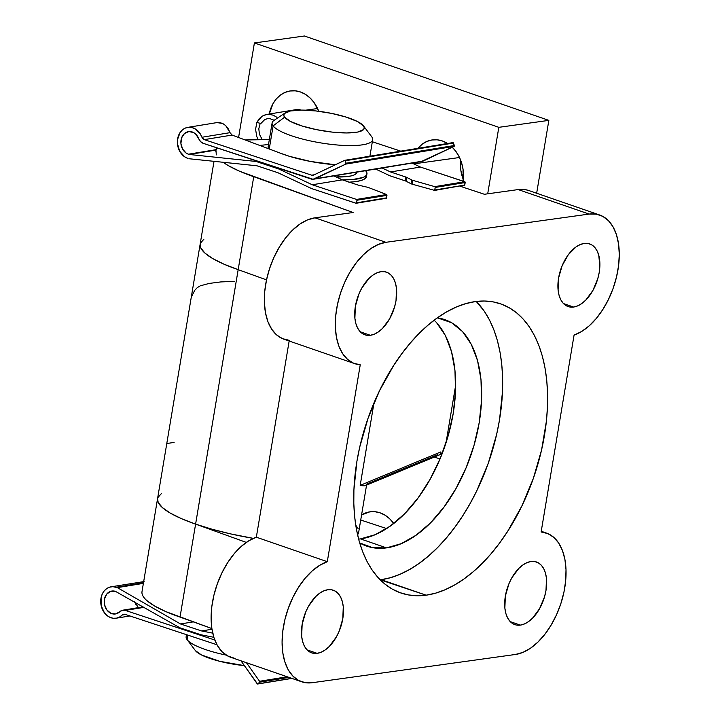 <?xml version="1.0" encoding="UTF-8"?>
<svg xmlns="http://www.w3.org/2000/svg" width="720" height="720" viewBox="0 0 720 720"><rect width="100%" height="100%" fill="white"/><g stroke="black" fill="none" stroke-linecap="round" stroke-linejoin="round"><path stroke-width="1.08" d="M530.991 561.501A33.138 19.053 -71 0 1 536.481 561.987A33.138 19.053 -71 0 1 545.031 595.017A33.138 19.053 -71 0 1 520.344 625.113L510.237 621.621L520.344 625.113L524.412 623.952L528.525 621.612L532.53 618.183L539.613 608.625L544.563 596.745L545.994 590.481L546.48 578.529L545.526 573.291L543.807 568.818L541.386 565.29L538.362 562.842L534.852 561.564L530.991 561.501L526.923 562.662L522.81 565.002L518.805 568.431L511.731 577.98L508.932 583.74L505.35 596.133L504.864 608.085L505.818 613.323L507.537 617.796L509.958 621.324L512.973 623.772L516.483 625.05L520.344 625.113A33.138 19.053 -71 0 1 514.863 624.627A33.138 19.053 -71 0 1 506.313 591.588A33.138 19.053 -71 0 1 530.991 561.501M327.789 589.734A33.138 19.053 -71 0 1 333.279 590.22A33.138 19.053 -71 0 1 341.829 623.259A33.138 19.053 -71 0 1 317.142 653.346L307.035 649.863L317.142 653.346L321.21 652.185L325.332 649.845L329.337 646.416L336.411 636.867L339.21 631.107L342.792 618.723L343.278 606.762L342.324 601.524L340.605 597.06L338.184 593.532L335.16 591.075L331.65 589.797L327.789 589.734L323.721 590.895L319.608 593.235L315.603 596.664L308.529 606.222L305.73 611.982L302.148 624.366L301.662 636.327L302.616 641.565L304.335 646.029L306.756 649.557L309.771 652.005L313.281 653.292L317.142 653.346A33.138 19.053 -71 0 1 311.661 652.86A33.138 19.053 -71 0 1 303.111 619.83A33.138 19.053 -71 0 1 327.789 589.734M584.217 243.432A33.138 19.053 -71 0 1 589.707 243.918A33.138 19.053 -71 0 1 598.257 276.957A33.138 19.053 -71 0 1 573.57 307.044L563.463 303.561L573.57 307.044L577.638 305.883L581.751 303.543L585.756 300.114L592.839 290.565L597.789 278.676L599.22 272.421L599.868 266.265L598.752 255.222L597.024 250.758L594.612 247.23L591.588 244.773L588.078 243.495L584.217 243.432L580.149 244.593L576.036 246.933L568.287 254.745L562.158 265.68L558.576 278.064L558.09 290.025L559.044 295.263L560.763 299.727L563.184 303.255L566.199 305.703L569.709 306.99L573.57 307.044A33.138 19.053 -71 0 1 568.08 306.558A33.138 19.053 -71 0 1 559.539 273.528A33.138 19.053 -71 0 1 584.217 243.432M381.015 271.674A33.138 19.053 -71 0 1 386.505 272.16A33.138 19.053 -71 0 1 395.055 305.19A33.138 19.053 -71 0 1 370.368 335.286L360.261 331.794L370.368 335.286L374.436 334.125L378.558 331.785L382.563 328.356L389.637 318.798L394.587 306.909L396.018 300.654L396.504 288.693L395.55 283.455L393.831 278.991L391.41 275.463L388.386 273.015L384.876 271.728L381.015 271.674L376.947 272.835L372.834 275.175L368.829 278.604L361.755 288.153L358.956 293.913L355.374 306.297L354.888 318.258L355.842 323.496L357.561 327.969L359.982 331.497L362.997 333.945L366.507 335.223L370.368 335.286A33.138 19.053 -71 0 1 364.887 334.8A33.138 19.053 -71 0 1 356.337 301.761A33.138 19.053 -71 0 1 381.015 271.674M366.525 176.463L366.534 176.427A50.976 11.709 -170.5 0 1 355.68 181.62L361.026 180.513L364.644 178.92L366.543 176.382M245.169 139.968A101.952 23.409 -170.5 0 1 269.325 139.599L245.169 139.968M381.177 579.681A152.928 87.93 109 0 0 489.132 460.791A152.928 87.93 109 0 0 476.253 301.464L484.227 311.13L489.429 319.86L493.821 329.679L497.367 340.488L500.031 352.188L501.786 364.662L502.614 377.793L502.515 391.455L499.527 419.85L496.665 434.295L488.358 463.023L476.874 490.581L470.07 503.595L462.654 515.934L454.689 527.463L446.247 538.092L437.418 547.695L428.283 556.2L418.932 563.517L409.455 569.574L399.942 574.317L390.483 577.692L381.177 579.681L426.114 595.188L380.169 579.807A152.928 87.93 109 0 0 381.177 579.681M475.245 301.59A152.928 87.93 -71 0 1 500.58 303.831A152.928 87.93 -71 0 1 540.036 456.3A152.928 87.93 -71 0 1 426.114 595.188L435.429 593.208L444.888 589.824L454.401 585.09L463.878 579.033L473.229 571.716L482.364 563.211L491.193 553.599L499.626 542.979L507.591 531.45L521.811 506.097L533.295 478.53L541.611 449.811L546.426 421.038L547.461 406.971L547.56 393.309L546.732 380.178L544.977 367.695L542.313 355.995L538.767 345.186L534.366 335.376L529.173 326.646L523.215 319.095L516.555 312.786L509.265 307.782L501.417 304.128L493.074 301.869L484.326 301.023L475.245 301.59L465.939 303.579L456.48 306.954L446.967 311.697L437.49 317.754L428.139 325.071L419.004 333.576L410.175 343.179L401.733 353.808L393.768 365.337L379.548 390.681L368.064 418.248L359.757 446.976L356.895 461.421L353.907 489.816L353.808 503.478L354.636 516.609L356.391 529.083L359.055 540.783L362.601 551.592L366.993 561.411L372.195 570.141L378.153 577.692L384.804 584.001L392.094 589.005L399.951 592.65L408.294 594.909L417.042 595.764L426.114 595.188A152.928 87.93 -71 0 1 400.779 592.947A152.928 87.93 -71 0 1 361.323 440.478A152.928 87.93 -71 0 1 475.245 301.59M358.605 539.109A119.79 68.886 109 0 0 360.477 538.893L386.496 547.875L401.202 543.672L416.079 535.212L430.551 522.819L444.078 506.97L456.138 488.277L466.245 467.451L474.039 445.302L479.205 422.667L481.545 400.428L480.978 379.44L477.513 360.504L471.294 344.349L462.555 331.596L451.629 322.731L437.355 317.844A119.79 68.886 -71 0 1 444.825 319.644A119.79 68.886 -71 0 1 475.74 439.074A119.79 68.886 -71 0 1 386.496 547.875L360.477 538.893A119.79 68.886 109 0 0 445.329 444.924A119.79 68.886 109 0 0 434.178 320.193M528.876 190.566L525.285 189.639L518.175 189.576L589.131 214.074A63.72 36.639 -71 0 1 599.688 215.01L528.723 190.512A63.72 36.639 109 0 0 518.175 189.576L484.407 194.274L460.152 186.246L484.407 194.274L518.175 189.576L589.131 214.074L385.929 242.307L314.973 217.818L353.106 212.517L239.553 171.225L228.321 165.618L223.164 162.279A101.952 23.409 -170.5 0 0 253.737 176.697L238.176 269.667L266.517 279.882L238.176 269.667L253.737 176.697L353.106 212.517L314.973 217.818A63.72 36.639 109 0 0 267.498 275.688A63.72 36.639 109 0 0 283.941 339.21L354.906 363.708A63.72 36.639 -71 0 1 338.463 300.186A63.72 36.639 -71 0 1 385.929 242.307L589.131 214.074L596.25 214.137L602.757 216.351L608.418 220.626L613.053 226.836L616.473 234.738L618.579 244.071L619.29 254.502L618.579 265.653L616.473 277.146L613.044 288.576L608.418 299.529L602.748 309.636L596.241 318.528L589.122 325.899L581.643 331.488L574.074 335.097L541.125 531.972L547.821 533.601L553.743 537.327L558.675 543.024L562.437 550.485L564.921 559.458L566.01 569.619L565.686 580.617L563.958 592.056L560.88 603.54L556.569 614.673L551.16 625.041L544.86 634.302L537.885 642.114L530.487 648.216L522.909 652.383L515.439 654.471L312.237 682.713L305.118 682.65L298.611 680.436L292.941 676.152L288.315 669.951L284.886 662.04L282.78 652.716L282.078 642.285L282.789 631.125L284.895 619.632L288.324 608.211L292.95 597.249L298.62 587.151L305.127 578.25L312.246 570.879L319.725 565.29L327.294 561.681L360.243 364.815L353.547 363.186L347.625 359.46L342.693 353.763L338.922 346.293L336.447 337.329L335.349 327.159L335.673 316.17L337.41 304.722L340.488 293.238L344.799 282.114L350.199 271.737L356.499 262.485L363.474 254.664L370.881 248.571L378.45 244.404L385.929 242.307L314.973 217.818L307.494 219.906L299.916 224.073L292.518 230.175L285.543 237.987L279.243 247.248L273.834 257.616L269.523 268.749L266.445 280.233L264.717 291.672L264.393 302.67L265.491 312.831L267.966 321.804L271.737 329.265L276.66 334.962L282.582 338.688L289.278 340.317M216.297 154.908L215.964 150.21L217.341 147.996A101.952 23.409 -170.5 0 0 215.703 151.182M348.822 182.205L355.68 181.62A50.976 11.709 -170.5 0 1 349.371 182.178M234.153 658.152L227.646 655.938L221.985 651.654L217.35 645.453L213.93 637.551L211.824 628.218L211.113 617.787L211.824 606.636L213.93 595.143L217.359 583.713L221.994 572.751L227.655 562.653L234.162 553.761L241.281 546.39L248.76 540.801L256.338 537.192L289.161 341.019L256.338 537.192A63.72 36.639 109 0 0 213.291 597.942A63.72 36.639 109 0 0 230.715 657.279L301.68 681.777A63.72 36.639 -71 0 1 284.256 622.431A63.72 36.639 -71 0 1 327.294 561.681L256.338 537.192L327.294 561.681L360.243 364.815A63.72 36.639 -71 0 1 354.906 363.708M360.477 538.893L375.183 534.69L390.06 526.23L404.532 513.837L418.059 497.988L430.11 479.295L440.226 458.469L448.02 436.32L453.186 413.685L455.526 391.446L454.959 370.458L451.494 351.522L445.275 335.367L436.536 322.614M386.496 547.875A119.79 68.886 -71 0 1 366.651 546.111A119.79 68.886 -71 0 1 359.667 542.916L372.537 547.65L386.496 547.875M146.772 600.507L154.62 606.024L165.861 611.622L211.869 628.569L180.036 617.094L195.597 524.124L246.312 542.403L195.597 524.124A101.952 23.409 -170.5 0 1 157.563 498.609A101.952 23.409 9.5 0 0 195.597 524.124A101.952 23.409 9.5 0 0 253.341 538.371L230.526 533.88L212.184 529.263L195.597 524.124L238.176 269.667L223.992 264.195L212.76 258.597L204.912 253.089L200.736 247.878L200.16 244.08L200.736 247.878L204.912 253.089L212.76 258.597L223.992 264.195L238.176 269.667L195.597 524.124L181.413 518.643L195.597 524.124L180.036 617.094A101.952 23.409 9.5 0 1 142.011 591.579L200.151 244.152A101.952 23.409 9.5 0 0 238.176 269.667A101.952 23.409 -170.5 0 1 200.151 244.152L214.011 161.334M301.68 681.777A63.72 36.639 -71 0 0 312.237 682.713L515.439 654.471A63.72 36.639 -71 0 0 562.905 596.601A63.72 36.639 -71 0 0 546.462 533.07A63.72 36.639 -71 0 0 541.125 531.972L574.074 335.097A63.72 36.639 -71 0 0 617.112 274.347A63.72 36.639 -71 0 0 599.688 215.01M386.595 528.57L360.72 520.011L386.595 528.57M161.352 493.614L157.824 497.628L161.352 493.614M157.581 498.537L158.157 502.335L162.333 507.537L170.181 513.045L181.413 518.643L170.181 513.045L162.333 507.537L158.157 502.335L157.581 498.537M200.403 243.18L203.931 239.166L200.403 243.18M186.48 634.671L186.147 636.696A50.976 11.709 9.5 0 0 187.137 639.693L195.354 650.565A40.779 9.36 9.5 0 0 244.377 665.631L219.609 661.284L201.447 654.939L195.354 650.565L187.137 639.693A50.976 11.709 9.5 0 0 226.215 655.11A50.976 11.709 -170.5 0 1 187.137 639.693L187.893 635.139L187.137 639.693A50.976 11.709 -170.5 0 1 187.11 639.657L195.336 650.529A40.779 9.36 9.5 0 0 195.354 650.565M371.691 136.728L363.465 125.856A40.779 9.36 -170.5 0 1 363.492 125.883A40.779 9.36 -170.5 0 1 332.082 132.093A40.779 9.36 -170.5 0 1 284.607 117.189L273.114 125.892A50.976 11.709 9.5 0 0 332.451 144.522A50.976 11.709 9.5 0 0 371.709 136.764A50.976 11.709 9.5 0 0 371.691 136.728A50.976 11.709 -170.5 0 1 372.681 139.725A50.976 11.709 -170.5 0 1 326.52 143.784A50.976 11.709 -170.5 0 1 273.114 125.892L269.244 149.004L273.114 125.892A50.976 11.709 -170.5 0 1 272.124 122.895L268.11 146.871A50.976 11.709 9.5 0 0 268.38 148.68L268.074 147.393L268.983 145.224M356.922 171.873L356.193 173.61L353.952 175.041L350.271 176.103L336.159 176.949A40.779 9.36 9.5 0 0 356.886 172.296L356.922 172.116M365.958 170.982A50.976 11.709 -170.5 0 1 366.948 173.979A50.976 11.709 -170.5 0 1 342.27 179.829L352.458 179.568L363.267 177.408L366.075 175.626L366.984 173.457L365.715 170.676A50.976 11.709 -170.5 0 1 365.958 170.982M285.318 112.806L273.996 120.411A50.976 11.709 9.5 0 0 273.114 125.892L284.607 117.189A40.779 9.36 -170.5 0 1 285.318 112.806A40.779 9.36 -170.5 0 1 325.53 112.275A40.779 9.36 -170.5 0 1 363.465 125.856L357.372 121.482L346.194 117.108L331.65 113.409L315.945 110.952L301.473 110.097L290.439 110.979L284.517 113.472L283.788 115.209L284.607 117.189L290.709 121.563L301.878 125.937L316.422 129.636L332.127 132.102L346.599 132.948L357.642 132.066L363.564 129.573L364.284 127.836L363.51 125.91M125.019 614.34L216.972 644.76L125.019 614.34L122.229 615.024A3.978 3.204 80.7 0 1 123.732 614.232A3.978 3.204 80.7 0 1 125.019 614.34M125.487 614.493L122.229 615.024A15.903 12.834 80.7 0 1 116.199 618.21A15.903 12.834 80.7 0 1 100.962 604.584A15.903 12.834 80.7 0 1 111.06 586.818A15.903 12.834 80.7 0 1 116.181 587.241L143.478 582.777L116.181 587.241L117.342 587.628L143.379 583.371L117.342 587.628L112.914 586.683L109.692 587.133L106.722 588.582L104.193 590.922L102.276 594.009L101.088 597.636L101.16 605.592L104.382 612.765L106.947 615.474L109.944 617.346L113.184 618.264L116.442 618.165L119.529 617.067L122.229 615.024L125.487 614.493M143.676 581.634L111.06 586.818M134.703 602.109L138.438 607.635M119.808 611.73A11.601 9.36 80.7 0 1 115.497 613.953A11.601 9.36 80.7 0 1 104.391 604.026A11.601 9.36 80.7 0 1 111.753 591.066A11.601 9.36 80.7 0 1 115.488 591.381L179.856 627.786L200.961 634.77L213.849 637.299L200.961 634.77L179.856 627.786L115.488 591.381L110.772 591.3L106.776 594.036L104.499 598.905L104.517 604.683L106.83 609.921L110.853 613.287L115.578 613.944L119.808 611.73A7.956 6.417 80.7 0 1 122.76 610.2A7.956 6.417 80.7 0 1 125.325 610.407L143.946 607.365L125.325 610.407L214.794 640.017L125.325 610.407L122.4 610.272L119.808 611.73M137.988 583.056L144.117 581.643M193.284 621.873L180.495 623.961L117.342 587.628L180.495 623.961L193.284 621.873M211.977 629.253L201.6 630.945L180.495 623.961L201.6 630.945L211.977 629.253M212.724 633.141L201.6 630.945L212.724 633.141M287.172 676.764L259.569 681.282L246.438 662.706L259.569 681.282A0.666 0.531 80.7 0 1 259.533 682.209L288.981 677.394L259.533 682.209L257.949 683.856L259.659 682.02L259.569 681.282L287.172 676.764M291.708 678.339L257.949 683.856A0.666 0.531 80.7 0 1 257.184 683.757L240.975 660.825L257.562 684L291.708 678.339M134.541 601.632L135.756 604.44M137.376 606.654L138.042 607.302M335.322 164.754A53.019 12.177 -170.5 0 1 280.746 153.315L289.53 156.348L310.464 161.451L335.322 164.754M372.339 141.741L400.752 151.146L372.339 141.741M230.031 132.687L225.738 125.64L228.231 128.781L230.022 132.669L201.951 137.259L200.178 133.74L194.877 128.691L191.691 127.485L188.415 127.287L185.265 128.097L182.43 129.87L180.099 132.489L177.516 139.572L177.435 143.568L179.685 151.209L184.626 156.789L187.731 158.337A15.903 12.834 80.7 0 1 177.363 141.984A15.903 12.834 80.7 0 1 187.722 127.377A15.903 12.834 80.7 0 1 201.951 137.259L204.228 139.626L311.679 175.176L313.659 175.059L344.547 160.362A0.666 0.531 80.7 0 1 345.258 160.749L453.456 143.046L454.347 145.512L346.158 163.215A0.666 0.531 80.7 0 1 345.888 164.07L454.086 146.358L423.198 161.064L315.009 178.767A7.956 6.417 80.7 0 1 313.596 179.208L421.794 161.505A7.956 6.417 -99.3 0 0 423.198 161.064L315.009 178.767L345.888 164.07L454.086 146.358A0.666 0.531 -99.3 0 0 454.347 145.512L346.158 163.215L344.754 160.317L313.659 175.059A3.978 3.204 80.7 0 1 312.957 175.284A3.978 3.204 80.7 0 1 311.679 175.176L314.334 174.744L311.679 175.176L204.228 139.626L232.092 135.063L280.746 153.315L232.092 135.063L204.228 139.626A3.978 3.204 80.7 0 1 201.951 137.259L230.022 132.669L232.083 135.063M256.869 122.4L262.026 116.235L266.598 114.462L269.433 114.336L265.563 114.678L262.026 116.235L259.074 118.872L256.941 122.382L260.829 123.525L264.672 119.628L267.408 118.701L269.892 118.647L274.221 120.267L269.892 118.647L267.201 118.737L264.672 119.628L260.829 123.525L256.869 122.4L255.591 129.249L256.869 122.4L260.829 123.525L256.869 122.4M258.075 139.446L256.707 136.341L255.591 129.249L256.707 136.341L258.12 139.527M295.839 109.683L301.041 110.097A15.903 12.834 -99.3 0 0 295.911 109.665L266.598 114.462M276.867 117.279L273.285 115.227L276.867 117.279M216.135 122.769L219.438 122.517L222.732 123.498L225.738 125.64L222.732 123.498L217.026 122.58L187.722 127.377M258.804 128.736L260.127 123.642L258.804 128.736L259.425 134.217L258.804 128.736M261.828 138.852L259.425 134.217L261.828 138.852M188.424 154.197A11.601 9.36 80.7 0 1 180.864 142.281A11.601 9.36 80.7 0 1 188.415 131.625A11.601 9.36 80.7 0 1 198.738 138.699L200.592 141.624L203.256 143.334A7.956 6.417 80.7 0 1 198.738 138.699L195.66 134.055L193.545 132.534L188.838 131.562L184.5 133.488L181.62 137.826L180.918 143.478L182.574 149.031L186.165 153.081L188.424 154.197L216.198 149.652L189.252 154.476L216.009 150.093L188.424 154.197M216.684 147.78L217.233 148.113L216.684 147.771M313.596 179.208A7.956 6.417 80.7 0 1 311.04 178.992L203.256 143.334L313.056 179.271L345.888 164.07L345.258 160.749L453.456 143.046A0.666 0.531 -99.3 0 0 452.736 142.659L344.79 160.326M188.892 158.724L256.941 165.789L278.046 172.782L311.607 188.577L356.148 203.265A0.666 0.531 80.7 0 1 355.941 203.247L311.607 188.577L278.046 172.782L256.941 165.789L188.892 158.724M258.939 161.757L189.252 154.476L258.939 161.757M259.65 145.404L268.497 144.549L259.65 145.404M375.642 169.056L389.88 175.77L405.225 180.864A3.312 0.765 -170.5 0 1 406.008 181.179L411.039 183.753A3.312 0.765 9.5 0 0 412.2 184.185L434.574 190.386L412.2 184.185L412.839 180.369A3.312 0.765 -170.5 0 1 411.678 179.937L406.647 177.363A3.312 0.765 9.5 0 0 405.864 177.048L390.519 171.954L420.435 167.058L464.769 181.728L434.772 186.633L435.24 187.434L465.192 182.538L464.76 185.085L434.574 190.386L435.24 187.434L465.192 182.538A0.666 0.531 -99.3 0 0 464.769 181.728L434.772 186.633L412.839 180.369A3.312 0.765 -170.5 0 1 411.678 179.937L411.039 183.753A3.312 0.765 9.5 0 0 412.2 184.185L412.839 180.369L434.772 186.633L435.24 187.182L434.817 189.981L464.76 185.085L464.967 181.845L420.435 167.058L390.519 171.954L382.122 167.994L390.519 171.954L405.864 177.048A3.312 0.765 -170.5 0 1 406.647 177.363L406.008 181.179A3.312 0.765 9.5 0 0 405.225 180.864L405.864 177.048L405.225 180.864L389.88 175.77L375.642 169.056M464.13 185.544A0.666 0.531 -99.3 0 0 464.76 185.085L434.367 190.467M356.571 202.788A0.666 0.531 80.7 0 1 356.148 203.265L356.994 200.241L386.946 195.345L386.514 197.883L356.571 202.788L356.994 200.241L386.946 195.345L386.577 194.526L356.571 199.431A0.666 0.531 80.7 0 1 356.994 200.241L356.571 199.431L312.246 184.761L342.306 179.847L357.696 184.941A3.312 0.765 9.5 0 0 358.659 185.202L367.308 187.2A3.312 0.765 -170.5 0 1 368.613 187.596L386.577 194.526L356.571 199.431L312.246 184.761L278.685 168.957L280.044 168.741L278.685 168.957L257.58 161.973L278.685 168.957L312.246 184.761L342.306 179.847L357.696 184.941A3.312 0.765 -170.5 0 0 358.659 185.202L367.308 187.2A3.312 0.765 -170.5 0 1 368.613 187.596L386.577 194.526L386.514 197.883L356.571 202.788M386.307 198.279L356.148 203.265M333.9 175.887L342.306 179.847L333.9 175.887M412.029 163.098L420.435 167.058L412.029 163.098M421.254 161.559L454.086 146.358L454.347 145.512L452.943 142.614M406.008 181.179L411.039 183.753L411.678 179.937L406.647 177.363L406.008 181.179M273.285 115.227L269.415 114.336M360.189 485.361L373.977 402.975L360.189 485.361L440.793 451.935L441.666 454.941L440.793 451.935L360.189 485.361L362.619 485.739L360.189 485.361M364.5 485.802L362.619 485.739L365.841 485.361L364.5 485.802M437.868 454.59L366.669 484.11L365.841 485.361M358.416 533.241L357.561 534.807A101.952 23.409 9.5 0 0 358.677 532.26L366.561 485.118M460.575 159.966A33.642 26.415 -97.9 0 0 463.302 179.577L460.845 170.361L460.575 159.966M413.685 163.881L459.513 157.509L413.685 163.881M462.141 185.922A33.642 26.415 82.1 0 1 461.889 186.822L462.141 185.922M305.676 110.178L317.592 108.522L305.676 110.178M191.52 296.712L194.787 290.25L197.289 287.631L200.313 285.822L209.16 283.437L220.77 281.925L234.756 281.349M254.403 42.948L498.825 127.323L487.701 193.815L498.825 127.323L548.847 120.375L536.652 193.248L548.847 120.375L498.825 127.323L254.403 42.948L238.581 137.502L254.403 42.948L304.425 36L254.403 42.948M318.771 111.285L313.956 102.393L309.96 97.857L305.379 94.329L300.411 91.962L295.227 90.828L290.043 90.981L285.048 92.412L280.431 95.067L276.372 98.847L273.033 103.599L269.217 114.039A33.642 26.415 82.1 0 1 290.376 90.927A33.642 26.415 82.1 0 1 318.771 111.285M452.277 147.222A33.642 26.415 82.1 0 1 463.113 181.179L463.032 169.182L461.565 162.774L459.153 156.762L455.877 151.38L451.881 146.844M447.57 143.487L442.332 140.949L437.157 139.815L431.964 139.968L426.969 141.408L422.352 144.063L417.861 148.347A33.642 26.415 82.1 0 1 432.297 139.923A33.642 26.415 82.1 0 1 447.57 143.487M446.031 442.791L455.661 385.236L446.031 442.791M304.425 36L548.847 120.375L304.425 36M434.313 457.02L440.01 458.991L434.313 457.02M393.777 523.449L389.646 518.742L385.074 515.214L380.097 512.838L374.922 511.713L369.729 511.866L361.566 514.953A33.642 26.415 82.1 0 1 370.062 511.812A33.642 26.415 82.1 0 1 393.777 523.449M358.083 528.534L355.716 525.105M439.344 454.815L440.424 454.401L440.793 451.935L440.424 454.401L439.344 454.815M174.114 442.404L166.95 443.511M541.242 531.27L546.462 533.07M371.709 136.764L363.492 125.883M372.681 139.725L369.918 156.195M116.226 618.201L129.924 615.96M122.796 610.191L143.082 606.87M291.897 678.402L257.697 684M344.664 160.326L452.853 142.623M365.427 485.586L439.983 454.68"/></g></svg>
